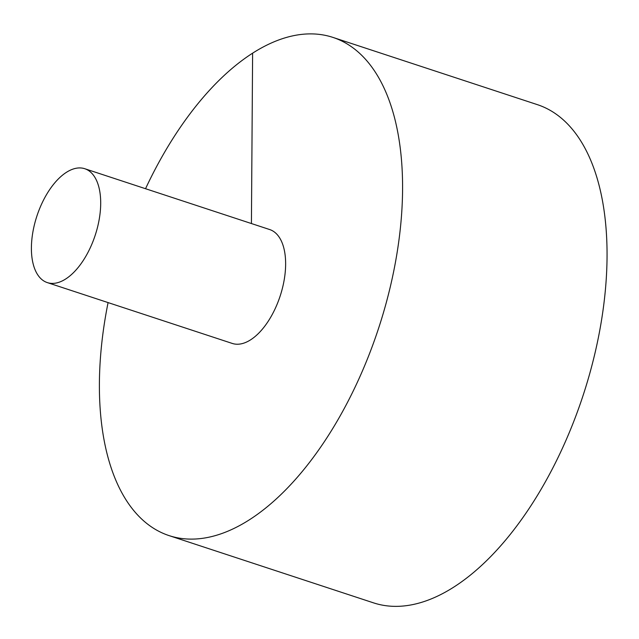 <?xml version="1.0" encoding="UTF-8"?>
<svg xmlns="http://www.w3.org/2000/svg" width="639" height="639" viewBox="0 0 639 639"><rect width="100%" height="100%" fill="white"/><g stroke="black" fill="none" stroke-linecap="round" stroke-linejoin="round"><path stroke-width="0.96" d="M108.079 302.59A262.23 134.278 -71.8 0 0 169.047 535.602L373.519 602.857A262.23 134.278 -71.8 0 0 527.407 511.04A262.23 134.278 -71.8 0 0 607.05 256.918A262.23 134.278 -71.8 0 0 537.391 104.652L332.919 37.397A262.23 134.278 -71.8 0 0 145.54 188.713M169.047 535.602A262.23 134.278 -71.8 0 0 322.935 443.786A262.23 134.278 -71.8 0 0 402.578 189.663A262.23 134.278 -71.8 0 0 332.919 37.397M47.326 282.606L232.253 343.431A59.938 30.688 -71.8 0 0 250.608 339.828A59.938 30.688 -71.8 0 0 285.633 264.362A59.938 30.688 -71.8 0 0 269.714 229.561L84.779 168.728A59.938 30.688 -71.8 0 0 36.894 216.078A59.938 30.688 -71.8 0 0 47.326 282.606A59.938 30.688 -71.8 0 0 82.495 261.623A59.938 30.688 -71.8 0 0 100.698 203.537A59.938 30.688 -71.8 0 0 84.779 168.728M252.613 53.181L251.423 223.546"/></g></svg>
